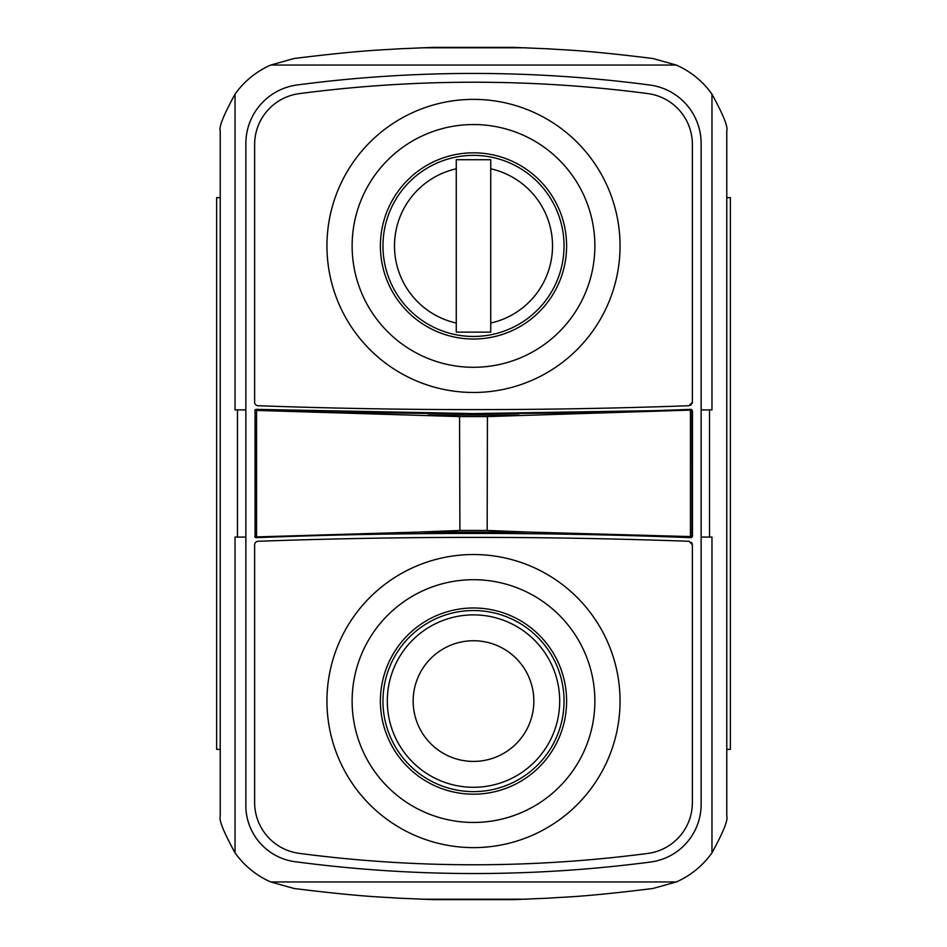 <?xml version="1.0" encoding="UTF-8"?>
<svg xmlns="http://www.w3.org/2000/svg" width="947" height="947" viewBox="0 0 947 947"><rect width="100%" height="100%" fill="white"/><g stroke="black" fill="none" stroke-linecap="round" stroke-linejoin="round"><path stroke-width="1.42" d="M727.237 749.361L730.386 749.361L730.386 197.639L727.237 197.639M219.763 197.639L216.614 197.639L216.614 749.361L219.763 749.361M434.057 47.35L512.943 47.35L549.224 48.865C563.157 50.037 580.996 49.623 652.814 58.489L676.288 65.047A86.201 86.201 0 0 1 711.966 94.167C723.188 114.634 728.125 126.815 726.775 130.71L726.775 816.29C728.16 820.066 723.224 832.247 711.966 852.833A86.201 86.201 0 0 1 676.288 881.953L652.814 888.511C580.783 897.401 563.11 896.963 549.165 898.135L512.943 899.65L434.057 899.65L397.776 898.135C383.843 896.963 366.004 897.377 294.186 888.511L270.712 881.953A86.201 86.201 0 0 1 235.034 852.833C223.764 832.235 218.828 820.055 220.225 816.29L220.225 130.71C218.84 126.934 223.776 114.753 235.034 94.167A86.201 86.201 0 0 1 270.712 65.047L294.186 58.489C366.217 49.599 383.89 50.037 397.835 48.865L434.057 47.35M711.966 94.167L711.966 409.909L701.135 409.909L701.135 143.151A58.998 58.998 0 0 0 650.127 85.064A1350.919 1350.919 0 0 0 296.896 84.993A59.14 59.14 0 0 0 245.865 143.151L245.865 803.849A56.761 56.761 0 0 0 296.778 861.924A1359.146 1359.146 0 0 0 650.104 862.09A58.169 58.169 0 0 0 701.135 803.849L701.135 409.909M245.865 409.909L235.034 409.909L235.034 94.179M709.54 409.909L709.54 537.091L711.966 537.091L711.966 852.821M235.034 852.833L235.034 537.091L237.46 537.091L237.46 409.909M459.899 530.438L459.567 416.585L487.433 416.585L691.807 410.051L473.5 413.59L256.317 409.353A5563.755 5563.755 0 0 0 271.233 409.909A5563.755 5563.755 0 0 0 675.767 409.909A5563.755 5563.755 0 0 0 690.671 409.353L691.559 409.554M254.755 410.264A1.752 1.752 0 0 1 255.382 409.601M255.347 537.375A1.764 1.764 0 0 1 254.755 536.736M692.458 411.081L690.671 409.353L692.458 411.081L692.458 535.978L690.671 537.647L691.973 537.127L691.949 409.885L691.973 537.127L675.732 537.091A5563.755 5563.755 0 0 0 271.268 537.091L256.317 537.647A5563.755 5563.755 0 0 1 271.268 537.091L255.051 537.103L255.051 409.885L255.051 537.103M691.973 537.127L692.435 536.286M691.547 537.482L690.671 537.647A5563.755 5563.755 0 0 0 675.732 537.091L672.074 536.961C539.695 532.226 407.305 532.226 274.926 536.961M691.417 542.359L692.139 543.483M691.381 404.665L689.049 405.718L692.364 402.274L692.21 403.327M672.074 410.039L691.949 409.885M255.051 409.885L255.193 536.949L418.243 532.084L528.757 532.084L487.16 530.45L460.029 530.438L418.243 532.084M274.926 410.039L256.566 410.418L459.567 416.585M518.885 415.046L428.115 415.046M690.434 410.418L690.434 536.582L691.807 536.949L672.074 536.961M690.434 536.582L528.757 532.084M487.433 416.585L487.16 530.45M692.364 544.726L689.049 541.282A5965.283 5965.283 0 0 0 257.951 541.282A3.563 3.563 0 0 0 254.636 544.726L254.636 802.973A51.316 51.316 0 0 0 298.885 853.318A1340.206 1340.206 0 0 0 648.115 853.389A51.221 51.221 0 0 0 692.364 802.973L692.364 544.726M473.5 847.624A146.548 146.548 0 0 1 326.952 701.076A146.548 146.548 0 0 1 473.5 554.528A146.548 146.548 0 0 1 620.048 701.076A146.548 146.548 0 0 1 473.5 847.624M382.967 701.076A90.533 90.533 0 0 1 473.5 610.543A90.533 90.533 0 0 1 564.033 701.076A90.533 90.533 0 0 1 473.5 791.621A90.533 90.533 0 0 1 382.967 701.076M559.701 701.076A86.201 86.201 0 0 1 473.5 787.288A86.201 86.201 0 0 1 387.299 701.076A86.201 86.201 0 0 1 473.5 614.875A86.201 86.201 0 0 1 559.701 701.076M413.152 701.076A60.348 60.348 0 0 0 473.5 761.424A60.348 60.348 0 0 0 533.848 701.076A60.348 60.348 0 0 0 473.5 640.74A60.348 60.348 0 0 0 413.152 701.076M692.364 402.274L692.364 144.027A51.221 51.221 0 0 0 648.115 93.611A1340.206 1340.206 0 0 0 298.885 93.682A51.316 51.316 0 0 0 254.636 144.027L254.636 402.274A3.563 3.563 0 0 0 257.951 405.718A5965.283 5965.283 0 0 0 689.049 405.718M473.5 392.472A146.548 146.548 0 0 1 326.952 245.924A146.548 146.548 0 0 1 473.5 99.376A146.548 146.548 0 0 1 620.048 245.924A146.548 146.548 0 0 1 473.5 392.472M382.967 245.924A90.533 90.533 0 0 1 473.5 155.379A90.533 90.533 0 0 1 564.033 245.924A90.533 90.533 0 0 1 473.5 336.457A90.533 90.533 0 0 1 382.967 245.924M490.747 323.045A79.027 79.027 0 0 0 490.747 168.803L490.735 159.712L456.265 159.712L456.265 168.803A79.027 79.027 0 0 0 456.265 323.045L456.265 332.125L490.735 332.125L490.735 168.803M490.735 313.848L490.735 332.125L456.265 332.125L456.265 159.712L490.735 159.712L490.735 178.166M526.65 47.812L420.35 47.812M726.775 816.29L726.775 130.71M420.35 899.188L526.65 899.188M220.225 130.71L220.225 816.29M270.712 65.047L676.3 65.047M709.54 537.091L701.135 537.091M245.865 537.091L237.46 537.091M676.288 881.953L270.7 881.953M256.566 410.418L256.566 536.582M594.87 701.076A121.37 121.37 0 0 0 473.5 579.706A121.37 121.37 0 0 0 352.13 701.076A121.37 121.37 0 0 0 473.5 822.458A121.37 121.37 0 0 0 594.87 701.076M566.602 701.076A93.102 93.102 0 0 0 473.5 607.974A93.102 93.102 0 0 0 380.398 701.076A93.102 93.102 0 0 0 473.5 794.178A93.102 93.102 0 0 0 566.602 701.076M594.87 245.924A121.37 121.37 0 0 0 473.5 124.542A121.37 121.37 0 0 0 352.13 245.924A121.37 121.37 0 0 0 473.5 367.294A121.37 121.37 0 0 0 594.87 245.924M566.602 245.924A93.102 93.102 0 0 0 473.5 152.822A93.102 93.102 0 0 0 380.398 245.924A93.102 93.102 0 0 0 473.5 339.026A93.102 93.102 0 0 0 566.602 245.924"/></g></svg>
